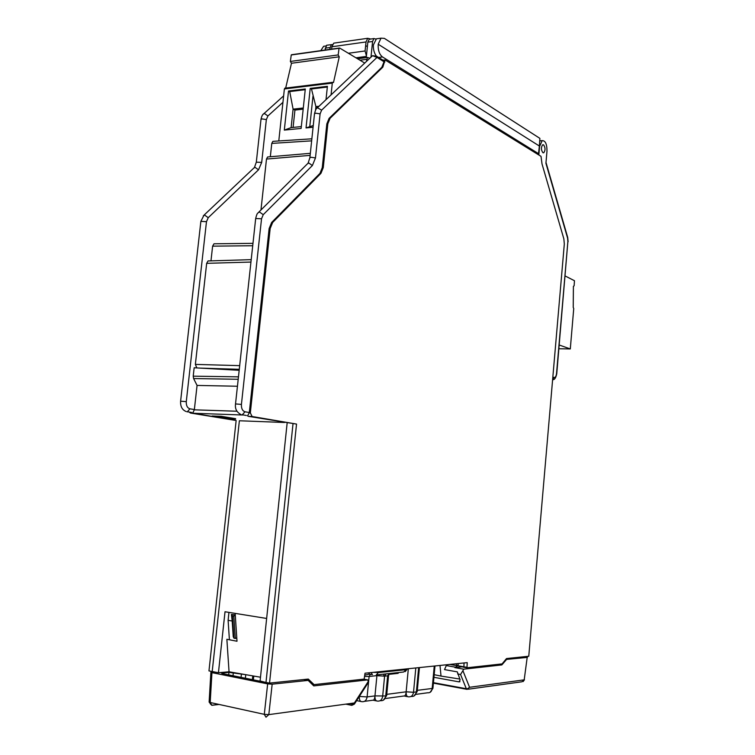 <?xml version="1.0" encoding="UTF-8"?>
<svg xmlns="http://www.w3.org/2000/svg" width="755" height="755" viewBox="0 0 755 755"><rect width="100%" height="100%" fill="white"/><g stroke="black" fill="none" stroke-linecap="round" stroke-linejoin="round"><path stroke-width="1.13" d="M370.271 39.137L369.186 39.307L367.827 42.176L366.25 57.625M371.951 56.078L370.979 57.163L372.574 41.459L373.952 38.533L375.999 39.09M378.699 38.496L376.405 38.816L373.395 44.913C373.159 49.283 374.121 52.973 376.283 55.983M378.217 44.243L539.381 146.036L539.882 138.373L384.361 38.363L380.992 38.165L378.217 44.243C377.887 50.141 379.312 54.369 382.492 56.946L538.523 153.652L536.871 153.775M364.08 57.918L363.334 57.465L356.832 58.333M366.43 55.927L365.08 50.972L366.024 41.95L367.723 38.297L370.809 39.043M327.802 45.092L326.651 45.234L324.98 50.056M332.502 44.583L331.266 44.677L329.633 49.405M273.82 141.289L272.885 141.345L271.772 143.403L311.655 140.855M270.328 156.747L271.772 143.403M215.203 243.789L213.976 243.799L212.617 246.149L252.717 245.734M210.975 260.862L212.617 246.149M238.457 376.849L193.214 376.169L194.158 367.77L239.175 370.299M193.214 376.169L193.601 378.557L197.064 385.427L237.438 386.239M236.957 411.239L194.337 409.823L197.064 385.427M464.032 662.956L463.891 667.297L466.996 667.769L502.094 663.9L506.52 658.558L528.764 656.255L564.315 244.016L563.853 238.863L542.014 163.948L541.014 156.342L385.069 59.938L382.974 60.155M250.33 412.843L249.282 412.806L247.536 415.882L248.461 416.364L296.536 424.074L252.095 416.496L250.33 412.843L270.167 228.501L272.678 222.432L320.96 173.31L323.272 167.572L327.83 123.792L330.077 118.29L382.823 67.157L381.86 67.261L383.889 62.127L383.059 60.211M381.86 67.261L329.076 118.375L326.83 123.886L322.262 167.648L319.96 173.367L271.649 222.461L269.129 228.548L249.282 412.806M385.069 59.938L382.823 67.157M466.996 667.769L467.222 662.626L365.024 673.205L364.146 679.104L314.08 684.615L308.304 679.075L269.544 683.086L296.536 424.074M538.834 154.992L539.589 146.47L542.165 140.647C545.374 140.534 546.979 144.035 546.988 151.132L545.922 163.269L567.581 238.07L567.883 241.515L556.529 373.574C556.171 376.283 555.369 377.585 554.113 377.491L552.839 377.104M542.892 152.68L543.789 152.746C545.506 150.254 545.44 147.631 543.581 144.856L542.666 144.79C540.948 147.291 541.024 149.924 542.892 152.68M458.238 663.551L458.04 665.759L466.798 667.316M458.04 665.759L463.891 667.297M189.109 412.032L190.439 413.023L193.724 413.278L242.723 415.005M218.44 672.724L225.018 611.767L235.164 613.371L237.004 641.24L226.868 639.277L229.048 671.79L218.44 672.724L208.965 670.902L236.145 420.507L190.439 413.023M194.337 409.823L192.808 412.806L193.724 413.278L236.145 420.507M292.997 423.933L265.986 682.463L260.088 680.963L287.155 422.942M212.193 671.639L239.373 420.761L284.493 422.489M235.249 419.1L229.888 418.902L212.136 415.996L221.234 416.298L235.636 418.685M235.164 613.371L266.647 618.458M229.048 671.79L260.475 677.216M439.995 665.448L441.014 676.084L434.191 674.687M459.795 679.038L441.014 676.084M228.954 612.38L228.104 620.317L229.407 639.768M228.104 620.317L232.191 621.016L231.417 614.447L235.258 614.806M231.417 614.447L232.455 616.108L235.315 615.636M232.455 616.108L233.918 638.117L235.296 638.503L236.777 637.833M235.296 638.503L233.823 616.278M232.191 621.016L233.238 636.654L233.918 638.117M230.001 418.27L229.888 418.902M219.195 416.231L235.588 419.138L220.819 416.288M219.403 416.524L220.771 416.703M265.986 682.463L269.544 683.086M305.747 679.34L306.521 680.076M312.098 684.275L314.08 684.615M376.132 55.936L376.99 57.427L372.555 55.672L371.856 56.332M268.525 156.908L267.591 156.983L266.487 159.069L260.966 209.984M209.078 260.862L208.021 260.956L206.672 263.335L195.366 364.391L196.819 367.921M239.212 369.941L224.99 369.497M539.712 140.977L541.401 140.694M366.364 61.523L367.515 57.465L369.856 58.22M335.173 42.941L333.748 43.148L331.889 46.772L331.605 49.132M325.886 45.961L323.602 46.31L320.818 50.632M539.381 146.036L538.523 153.652M367.374 46.64L365.713 45.611M417.307 690.344L432.917 688.371L434.993 665.957M434.257 666.033L432.181 688.4C431.775 691.514 430.237 692.977 427.566 692.788L416.109 694.345M378.887 675.933L379.01 674.64M386.768 694.355L406.152 691.806L413.523 692.288C412.938 695.525 411.267 697.044 408.521 696.846C406.803 696.761 406.02 695.081 406.152 691.806L408.332 668.722M406.152 691.806C405.926 694.628 405.227 696.025 404.048 695.978L385.503 698.498M388.929 674.347L398.093 673.356L398.565 672.554M377.019 674.932L376.924 675.64L369.101 676.48L367.109 696.931L374.961 695.902L376.924 675.64L384.597 676.159L382.653 696.393C382.039 699.753 380.331 701.329 377.519 701.112C375.679 701.036 374.82 699.3 374.961 695.902C374.725 698.828 374.055 700.262 372.961 700.206L364.391 701.367M364.844 675.093L369.374 674.13M368.468 672.847L369.705 674.168L371.941 674.583M383.729 676.206L383.927 674.121M213.354 671.837L210.89 672.214L211.947 672.639L267.657 683.879L264.297 714.343L268.818 714.617L272.168 684.172L267.657 683.879M303.765 679.538L308.153 680.397L272.168 684.172M245.271 674.592L228.935 672.375L222.498 672.96L221.574 673.224L222.546 673.639L264.382 682.058M349.603 703.613L353.01 704.311L351.745 705.34L354.406 702.962L268.818 714.617L265.996 717.212L264.297 714.343L210.183 702.499L211.928 705.302L219.092 704.453M308.153 680.397L313.759 685.899L367.676 679.887L368.317 681.406L367.496 683.756L354.548 703.849M367.676 679.887L363.75 679.141M505.756 659.483L527.188 657.416L524.197 679.849L527.188 657.416M524.536 656.699L527.452 657.331M456.482 663.739L456.322 665.561L458.096 665.155M461.749 666.873L454.878 667.618L458.068 665.504M459.974 681.708L458.974 681.859L460.144 679.859L457.303 671.865L444.525 669.6L446.29 665.58L455.378 667.165M458.974 681.859L433.946 677.31M457.624 673.951L460.569 674.479L462.909 670.676L469.563 687.286L467.147 689.362L466.316 688.73L467.666 688.673L469.563 687.286L524.197 679.849L521.913 681.784L468.308 689.202M462.909 670.676L463.749 669.175L501.858 664.919L506.445 659.596M454.878 667.618L463.749 669.175M447.875 664.626L446.29 665.58M456.322 665.561L449.791 664.428M498.3 664.315L501.858 664.919M565.165 275.971L574.461 280.718L574.13 285.786L573.404 286.353L573.234 307.427L573.734 308.54L570.299 348.942L558.908 348.753M570.299 348.942L559.228 345.016M317.997 107.267L315.911 106.606L311.475 88.958L327.33 87.051M319.063 106.266L315.911 106.606L315.552 110.088M326.009 99.688L327.406 86.334L310.211 88.41L306.03 127.935L313.259 125.528M312.976 96.234L309.776 126.604M311.475 88.958L310.211 88.41M306.03 127.935L313.08 127.227M285.126 88.137L284.38 88.958L278.784 140.968M291.798 54.69L291.251 54.973L290.364 61.448L338.174 54.936L339.259 56.804L333.493 82.531L332.691 82.323L332.294 83.116L331.067 94.903M284.314 130.096L301.122 128.425L305.303 88.996L288.514 91.025L284.314 130.096L291.119 127.614L293.091 109.135L294.941 110.07L303.161 109.164M338.174 54.936L339.052 48.301L339.731 48.075L364.731 63.071M339.052 48.301L291.251 54.973M339.259 56.804L291.477 63.26L285.683 88.071M290.364 61.448L291.477 63.26M301.311 126.585L291.119 127.614M305.228 89.703L289.712 91.572L288.514 91.025M289.712 91.572L293.091 109.135L303.284 108.003M293.091 127.416L294.941 110.07M460.569 674.479L466.316 688.73L433.445 682.671M366.383 56.408L355.945 57.805M382.492 56.946L378.595 57.456M348.366 53.256L365.08 50.972M329.831 47.527L325.178 48.131M194.375 409.559L189.967 408.814C187.344 407.983 186.117 405.595 186.277 401.651L206.483 221.668L208.238 217.685L258.521 169.809L261.692 162.4L266.355 119.573L267.921 115.959L282.946 102.321M372.574 41.459L367.827 42.176M316.713 108.437L372.545 55.672L376.679 56.276L383.625 60.56M383.927 61.702L376.99 57.427L321.621 110.145L320.092 113.863L315.477 157.927L312.372 165.543L308.776 162.976L307.351 163.911M258.078 212.816L259.465 211.985L263.24 214.684L261.532 218.79L241.421 404.406C241.251 408.474 242.449 410.937 245.016 411.786L249.32 412.532M263.24 214.684L312.372 165.543M383.889 62.127L384.861 62.004M263.25 114.213L264.448 113.486L267.921 115.959M266.355 119.573L262.089 118.912L260.985 119.413C261.645 116.147 262.636 114.213 263.957 113.609L283.644 95.857M260.985 119.413L256.313 162.183L261.692 162.4M258.521 169.809L255.03 167.317L253.765 168.12M203.331 215.779L204.567 215.062L208.238 217.685M206.483 221.668L200.868 221.357L203.982 215.194L254.454 167.459L256.313 162.183M200.868 221.357L180.605 401.179L186.277 401.651M189.967 408.814L187.202 411.89M253.765 676.055L253.369 679.84M252.378 679.642L252.774 675.885L252.387 679.642M252.698 679.708L253.095 675.942M238.193 379.274L193.601 378.557M245.016 411.786L242.1 414.948M270.167 228.501L269.129 228.548M252.095 416.496L248.461 416.364M271.649 222.461L272.678 222.432M320.96 173.31L319.96 173.367M322.262 167.648L323.272 167.572M327.83 123.792L326.83 123.886M329.076 118.375L330.077 118.29M241.034 414.561C236.702 412.334 234.862 408.785 235.522 403.925L241.421 404.406M261.532 218.79L255.681 218.506L235.522 403.925M255.681 218.506C257.295 211.9 257.738 213.74 258.786 212.146L308.106 163.155L309.871 157.748L311.107 157.266L315.477 157.927M320.092 113.863L315.741 113.174L314.505 113.731L309.871 157.748M314.505 113.731C315.524 109.683 316.524 107.691 317.487 107.748L321.63 110.145M310.126 155.37L266.487 159.069M250.943 262.06L206.672 263.335M195.366 364.391L239.675 365.647M239.278 369.308L200.283 368.11M552.622 379.567L554.113 377.491M556.529 373.574L556.756 373.706C555.878 377.981 554.491 379.973 552.613 379.68M556.756 373.706L567.883 241.515M567.581 238.07L567.694 237.419M366.59 59.343L359.975 60.221M366.024 41.95L331.889 46.772M360.862 701.48L356.624 700.621M376.471 700.904L373.508 700.31M374.961 695.902L385.72 695.987C385.116 699.338 383.408 700.904 380.605 700.687L379.963 700.782M407.587 696.667L404.614 696.091M415.807 667.948L413.523 692.288L416.373 691.91C415.788 695.138 414.127 696.648 411.381 696.45L410.909 696.516M414.023 695.978L417.194 691.589L416.373 691.91L418.648 667.656M398.093 673.356L398.262 672.582M373.461 672.327L378.906 672.516L406.218 669.666L403.68 672.007L377.396 674.819M386.088 673.885L384.597 676.159L387.655 675.819L385.72 695.987L386.645 695.619L388.57 675.498L387.655 675.819L389.146 673.564M370.394 674.29L369.101 676.48L364.712 676.404M367.109 696.931C366.496 700.329 364.778 701.914 361.966 701.697C360.069 701.622 359.182 699.866 359.333 696.431L367.109 696.931M372.413 674.668L371.092 672.573M378.982 671.761L376.311 674.932M405.209 671.629L407.077 669.374L406.218 669.666L406.284 668.93M245.394 678.235L245.743 674.677M241.392 674.272L241.081 677.367M233.012 675.744L233.314 672.667M228.935 672.375L228.689 674.876M222.697 673.668L222.498 672.96M353.897 704.358L353.01 704.311L353.831 703.037M345.818 704.132L351.745 705.34M211.928 705.302L210.268 703.82M218.79 704.387L211.683 705.236L209.126 702.074L210.183 702.499L211.947 672.639M368.317 681.406L354.406 702.962L354.34 704.16L351.877 705.312L345.979 704.104M466.769 689.296L433.408 683.133M332.294 83.116L284.38 88.958M371.517 56.134L372.007 56.078M186.268 411.56C182.2 409.993 180.322 406.53 180.605 401.179M187.825 411.815L191.6 412.438M246.394 415.476L242.808 414.863M252.982 243.346L213.976 243.799M310.333 153.322L267.581 156.983M311.862 138.807L272.885 141.345M251.207 259.654L208.012 260.956M545.988 162.419L567.732 237.542L568.109 241.751M542.165 140.647L540.042 140.779M543.789 152.746L543.128 152.793M369.186 39.307L373.952 38.533M367.525 57.465L357.577 58.786M331.266 44.677L326.651 45.234M381.02 38.165L376.377 38.826M325.867 45.989L323.574 46.319M333.729 43.148L367.742 38.288M432.917 688.371L430.067 692.354M417.194 691.589L419.44 667.571M388.57 675.498L389.571 673.517M383.314 700.206L386.645 695.619M407.077 669.374L407.134 668.845M209.126 702.074L210.89 672.214M523.149 681.567L524.461 679.764M291.477 54.737L339.278 48.056M332.691 82.323L284.786 88.184"/></g></svg>
